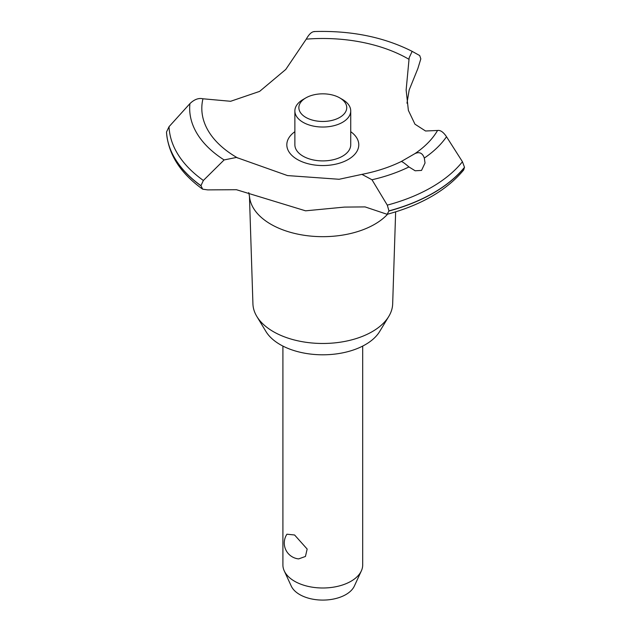 <?xml version="1.0" encoding="UTF-8"?>
<svg xmlns="http://www.w3.org/2000/svg" width="631" height="631" viewBox="0 0 631 631"><rect width="100%" height="100%" fill="white"/><g stroke="black" fill="none" stroke-linecap="round" stroke-linejoin="round"><path stroke-width="0.95" d="M395.645 211.85L392.671 303.882A69.883 40.345 180 0 1 388.775 316.431A69.883 40.345 180 0 1 273.389 331.661A69.883 40.345 180 0 1 256.825 316.431A69.883 40.345 180 0 1 252.928 303.882L249.442 196.06M388.775 316.431L379.673 331.488A60.237 34.776 180 0 1 280.203 344.613A60.237 34.776 180 0 1 265.935 331.488L256.825 316.431M387.623 214.177A73.401 42.38 180 0 1 374.704 224.257A73.401 42.38 180 0 1 270.896 224.257A73.401 42.38 180 0 1 249.529 196.769L248.764 192.573M464.495 167.278A156.378 90.28 180 0 1 433.379 192.92A156.378 90.28 180 0 1 388.964 210.888L387.15 214.303C421.24 205.067 446.748 190.294 463.682 169.968L464.495 167.278L462.444 161.741L446.511 136.738C443.396 132.092 440.406 130.002 437.551 130.475L425.546 130.996L414.961 124.189L408.375 110.393L406.135 90.012L409.18 57.705L412.161 51.363L419.718 55.56L420.822 58.864L417.856 68.566L409.18 89.973L406.971 103.2M314.632 31.621C311.943 31.479 309.151 33.987 306.248 39.146L285.756 69.457L259.617 91.385L230.638 101.283L202.953 98.783C198.623 97.797 194.285 99.414 189.915 103.626M387.15 214.303L365.065 206.905L344.36 207.102L305.57 210.825L236.428 189.71L207.709 189.892L202.661 189.182L200.958 185.672L203.371 180.466L224.115 159.935L236.428 157.442L287.491 175.576L339.123 179.275L361.926 174.369L371.99 179.764L387.284 205.13L388.964 210.888M464.495 167.412A156.378 90.28 180 0 1 433.379 193.054A156.378 90.28 180 0 1 388.964 211.022M421.532 170.417L415.159 170.78L408.951 166.939C404.723 163.311 402.152 161.497 401.245 161.52L414.914 153.633C419.41 151.543 422.541 153.025 424.308 158.081L425.034 162.995L421.532 170.417M282.909 346.08L282.909 564.966A39.895 23.031 0 0 0 284.25 570.889A39.895 23.031 0 0 0 294.59 581.254A39.895 23.031 0 0 0 333.152 587.209A39.895 23.031 0 0 0 361.35 570.889A39.895 23.031 0 0 0 362.691 564.966L362.691 346.08M286.939 534.197L294.59 534.993L307.163 549.049L305.443 556.463L298.629 558.9A15.956 15.956 0 0 1 286.939 534.197M361.35 570.889L354.338 586.096A32.631 18.843 180 0 1 331.267 599.442A32.631 18.843 180 0 1 299.725 594.576A32.631 18.843 180 0 1 291.27 586.096L284.25 570.889M339.723 97.876A23.939 13.819 0 0 0 305.877 97.876A23.939 13.819 0 0 0 305.877 117.421A23.939 13.819 0 0 0 339.723 117.421A23.939 13.819 0 0 0 339.723 97.876L342.546 99.509L339.723 97.876M342.546 99.509L342.546 99.509A27.922 16.122 180 0 1 350.726 110.906A27.922 16.122 180 0 1 333.491 125.806A27.922 16.122 180 0 1 303.054 122.311A27.922 16.122 180 0 1 294.874 110.906A27.922 16.122 180 0 1 303.054 99.509L305.877 97.876M350.726 110.906L350.726 144.783A27.922 16.122 180 0 1 333.491 159.675A27.922 16.122 180 0 1 303.054 156.18A27.922 16.122 180 0 1 294.874 144.783L294.874 110.906M361.926 174.369C376.557 171.482 389.666 167.191 401.261 161.512L401.245 161.52M237.808 158.058A120.986 69.852 180 0 1 237.248 157.734A120.986 69.852 180 0 1 202.953 98.783M306.248 39.146A120.986 69.852 180 0 1 408.352 58.951A120.986 69.852 180 0 1 408.904 59.275M437.551 130.475A120.986 69.852 180 0 1 414.914 153.633M350.726 131.69A35.975 20.768 180 0 1 348.241 159.469A35.975 20.768 180 0 1 298.708 160.211A35.975 20.768 180 0 1 294.874 131.69M200.958 185.806A156.378 90.28 180 0 1 166.505 132.155L166.537 132.597M200.958 185.672A156.378 90.28 180 0 1 166.505 132.029L166.505 132.155M224.115 159.935A133.133 76.864 180 0 1 189.923 103.618L169.037 126.689L166.505 132.029M408.951 166.939A133.133 76.864 180 0 1 371.99 179.764M462.444 161.741A153.806 88.797 180 0 1 431.565 187.304A153.806 88.797 180 0 1 387.284 205.13M446.511 136.738A133.133 76.864 180 0 1 424.3 158.073M203.371 180.466A153.806 88.797 180 0 1 169.037 126.689M202.661 189.182C180.332 173.17 168.28 154.232 166.513 132.36M412.161 51.363C383.798 37.016 351.073 30.414 313.986 31.55"/></g></svg>
